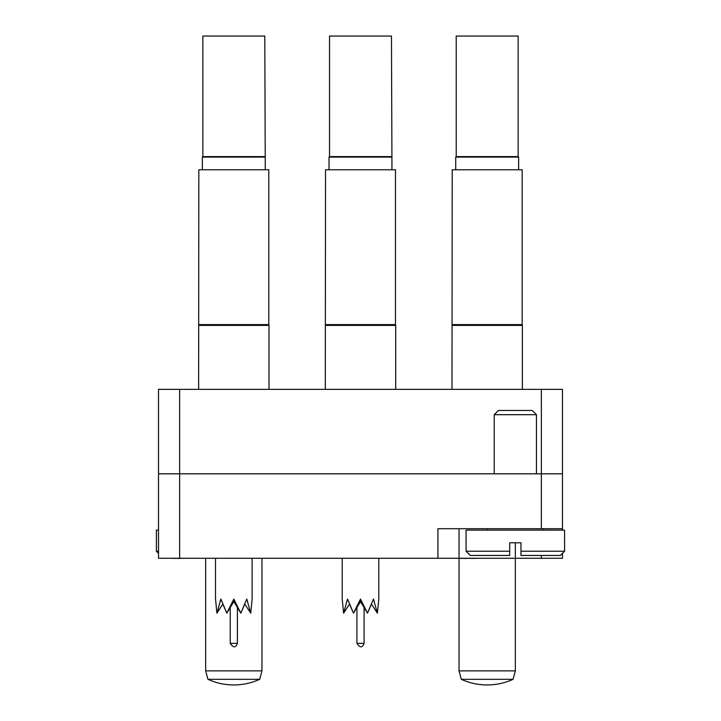 <?xml version="1.0" encoding="UTF-8"?>
<svg xmlns="http://www.w3.org/2000/svg" width="721" height="721" viewBox="0 0 721 721"><rect width="100%" height="100%" fill="white"/><g stroke="black" fill="none" stroke-linecap="round" stroke-linejoin="round"><path stroke-width="1.08" d="M158.512 473.814L158.512 389.358L179.628 389.358L179.628 558.27L158.512 558.27L158.512 473.814L562.488 473.814L562.488 530.115M562.488 528.709L437.917 528.709L437.917 558.27L179.628 558.27M459.034 528.709L459.034 558.27L437.917 558.27M562.488 553.34L562.488 558.27L541.372 558.27L541.372 555.449M459.034 558.27L541.372 558.27M179.628 389.358L562.488 389.358L562.488 473.814M169.498 558.27L172.752 558.27M172.752 558.405L173.986 558.27M173.986 558.405L177.889 558.27M177.195 558.405L183.846 558.27M230.134 558.27L250.169 558.27M361.149 558.27L373.604 558.27M466.442 558.27L475.653 558.405L466.442 558.27M466.442 558.405L455.077 558.27M198.834 324.603L268.798 324.603L268.798 169.768L198.834 169.768L198.626 389.358M268.798 324.603L269.005 325.396L198.626 325.396M202.358 157.106L202.853 156.61L264.787 156.61L265.274 157.106L202.358 157.106L202.358 169.768M202.853 156.61L202.853 36.05L264.787 36.05L265.274 169.768M215.516 558.27L215.516 599.088L216.913 613.165L220.878 599.088L226.818 613.165L233.82 599.088L240.823 613.165L246.753 599.088L250.719 613.165L252.116 599.088L252.116 558.27M230.224 607.424L230.224 643.339L237.407 643.339C235.713 647.963 233.316 647.963 230.224 643.339C233.316 647.963 235.713 647.963 237.407 643.339C235.713 647.963 233.316 647.963 230.224 643.339C233.316 647.963 235.713 647.963 237.407 643.339C235.713 647.963 233.316 647.963 230.224 643.339M237.407 607.424L237.407 643.339M216.913 613.165L222.825 604.108L226.818 613.165L233.82 601.629L240.823 613.165L244.807 604.108L250.719 613.165M233.82 601.629L233.82 599.088M247.528 601.26L246.753 599.088M220.878 599.088L220.103 601.26M158.512 553.34L156.403 551.232L158.512 551.232M158.512 530.115L156.403 530.115L156.403 551.232M494.218 414.692L498.445 410.465L532.224 410.465L536.451 414.692L494.218 414.692L494.218 473.814M509.702 551.232L509.702 555.449L470.29 555.449L466.072 551.232L509.702 551.232L509.702 542.787L520.968 542.787L520.968 551.232L564.597 551.232L564.597 530.115L466.072 530.115L466.072 551.232M536.451 414.692L536.451 473.814M487.18 528.709L487.18 530.115M543.49 528.709L543.49 530.115M564.597 551.232L560.379 555.449L520.968 555.449L520.968 551.232L520.968 555.449M342.205 558.27L342.205 599.088L343.593 613.165L347.558 599.088L346.792 601.26L347.558 599.088L346.792 601.26L347.558 599.088L346.792 601.26L347.558 599.088L346.792 601.26L347.558 599.088L353.497 613.165L360.5 599.088L367.503 613.165L373.442 599.088L377.407 613.165L378.795 599.088L378.795 558.27M455.726 157.106L456.213 156.61L518.147 156.61L518.642 157.106L455.726 157.106L455.726 169.768M518.642 157.106L518.642 169.768M518.147 156.61L518.147 36.05L456.213 36.05L456.213 156.61M329.037 157.106L329.533 156.61L391.467 156.61L391.963 157.106L329.037 157.106L329.037 169.768M329.533 156.61L329.533 36.05L391.467 36.05L391.963 169.768M356.913 607.424L356.913 643.339L364.087 643.339C362.393 647.963 359.995 647.963 356.913 643.339C359.995 647.963 362.393 647.963 364.087 643.339C362.393 647.963 359.995 647.963 356.913 643.339C359.995 647.963 362.393 647.963 364.087 643.339C362.393 647.963 359.995 647.963 356.913 643.339C359.995 647.963 362.393 647.963 364.087 643.339L364.087 607.424M343.593 613.165L349.514 604.108L353.497 613.165L360.5 601.629L367.503 613.165L371.486 604.108L377.407 613.165M360.5 601.629L360.5 599.088M374.208 601.26L373.442 599.088M347.558 599.088L346.792 601.26M391.467 156.61L391.963 157.106M264.787 156.61L265.274 157.106L264.787 156.61M452.202 324.603L522.166 324.603L522.166 169.768L452.202 169.768L451.995 389.358M522.166 324.603L522.374 325.396L451.995 325.396M325.522 324.603L395.478 324.603L395.478 169.768L325.522 169.768L325.306 389.358M395.478 324.603L395.694 325.396L325.306 325.396M487.18 679.317L461.296 679.317A62.33 62.33 0 0 0 513.073 679.317L487.18 679.317M515.335 542.787L515.335 670.872L459.034 670.872L461.296 679.317M233.82 679.317L207.927 679.317A62.33 62.33 0 0 0 259.704 679.317L233.82 679.317M261.966 558.27L261.966 670.872L205.665 670.872L207.927 679.317M541.372 528.709L541.372 389.358M269.005 325.396L269.005 389.358M522.374 325.396L522.374 389.358M395.694 325.396L395.694 389.358M459.034 558.405L459.034 670.872M513.073 679.317L515.335 670.872M205.665 558.27L205.665 670.872M259.704 679.317L261.966 670.872"/></g></svg>
